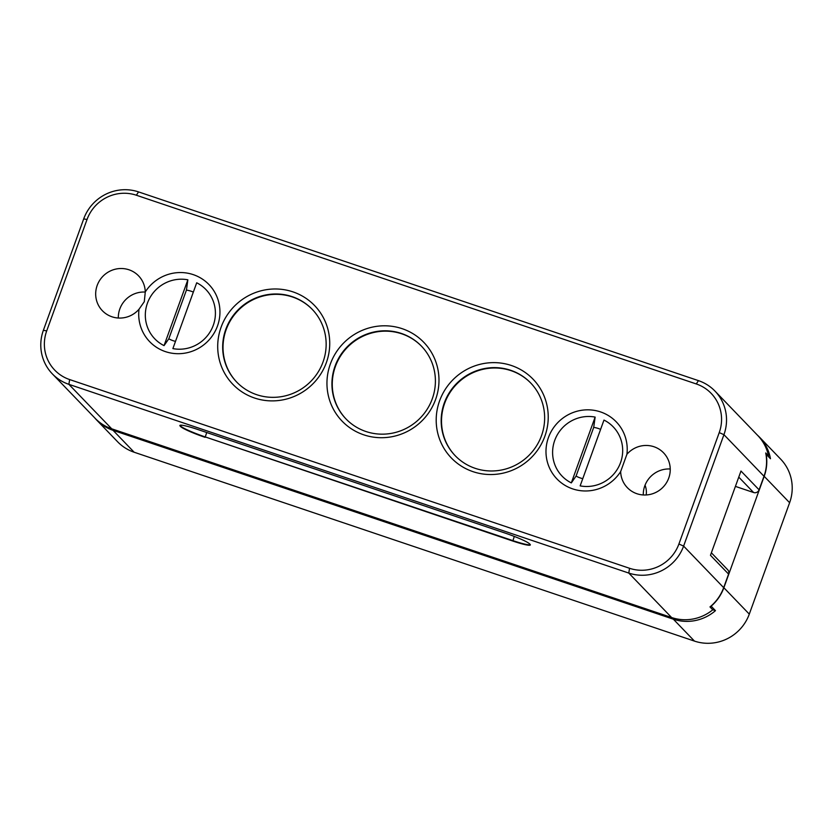 <?xml version="1.0" encoding="UTF-8"?>
<svg xmlns="http://www.w3.org/2000/svg" width="833" height="833" viewBox="0 0 833 833"><rect width="100%" height="100%" fill="white"/><g stroke="black" fill="none" stroke-linecap="round" stroke-linejoin="round"><path stroke-width="1.25" d="M236.832 382.201A52.417 50.99 136.1 0 1 226.159 329.629A52.417 50.99 136.1 0 1 312.333 309.47M346.08 419.03A52.417 50.99 136.1 0 1 335.407 366.458A52.417 50.99 136.1 0 1 421.581 346.289M455.328 455.849A52.417 50.99 136.1 0 1 444.655 403.287A52.417 50.99 136.1 0 1 530.829 383.118M645.044 485.212A19.274 18.753 136.1 0 1 646.169 494.969M711.372 552.8L727.678 569.73A4.332 4.217 136.1 0 1 728.583 574.093L723.669 587.661A43.326 42.139 136.1 0 1 710.955 606.101L711.153 606.174A43.326 42.139 -43.9 0 0 723.867 587.734L764.194 476.32A43.326 42.139 -43.9 0 0 766.152 454.256L765.944 454.183A43.326 42.139 136.1 0 1 763.996 476.257L759.082 489.825A4.332 4.217 136.1 0 1 753.605 492.522L735.414 486.389M765.944 454.183A43.326 42.139 -43.9 0 0 765.714 452.965L768.505 455.859L767.318 455.464M714.974 391.083A43.326 42.139 -43.9 0 0 698.439 380.629L138.538 191.902A43.326 42.139 -43.9 0 0 83.706 218.881L43.378 330.284A43.326 42.139 -43.9 0 0 52.344 373.882A43.326 42.139 -43.9 0 0 68.879 384.336L628.78 573.062A43.326 42.139 -43.9 0 0 683.612 546.084L723.939 434.68A43.326 42.139 -43.9 0 0 714.974 391.083L757.811 435.555A43.326 42.139 136.1 0 1 768.505 455.859M196.703 282.793A35.507 34.538 136.1 0 1 213.29 325.297A35.507 34.538 136.1 0 1 172.879 348.6L196.703 282.793M168.807 338.802L164.039 345.622L187.862 279.815L186.436 290.103L168.807 338.802A26.469 25.75 136.1 0 0 175.492 341.374M186.436 290.103A26.469 25.75 136.1 0 1 193.329 292.102M164.039 345.622A35.507 34.538 136.1 0 1 150.992 295.934A35.507 34.538 136.1 0 1 187.862 279.815M603.977 420.071A35.507 34.538 136.1 0 1 620.564 462.575A35.507 34.538 136.1 0 1 580.153 485.878L603.977 420.071M576.082 476.08L571.313 482.901L595.137 417.094L593.71 427.381L576.082 476.08A26.469 25.75 136.1 0 0 582.767 478.652M593.71 427.381A26.469 25.75 136.1 0 1 600.603 429.38M571.313 482.901A35.507 34.538 136.1 0 1 569.897 482.151A35.507 34.538 136.1 0 1 555.017 439.616A35.507 34.538 136.1 0 1 595.137 417.094M52.344 373.882L95.181 418.353A43.326 42.139 136.1 0 0 111.716 428.808L671.617 617.534A43.326 42.139 136.1 0 0 712.777 609.808L709.987 606.913A43.326 42.139 -43.9 0 0 710.955 606.101M69.649 379.567A38.995 37.933 136.1 0 1 46.7 330.92L87.028 219.506A38.995 37.933 136.1 0 1 136.373 195.234L696.284 383.951A38.995 37.933 136.1 0 1 719.233 432.598L678.905 544.011A38.995 37.933 136.1 0 1 629.55 568.283L69.649 379.567L68.879 384.336L111.716 428.808M759.082 489.825L740.974 471.03L710.466 555.288L728.583 574.093M205.095 437.335A22.533 2.353 19.9 0 1 180.594 426.538L180.167 426.1A22.533 2.353 19.9 0 1 179.876 425.476A22.533 2.353 19.9 0 1 197.431 429.38L505.1 533.078A22.533 2.353 19.9 0 1 529.611 543.887L530.027 544.313A22.533 2.353 19.9 0 1 530.329 544.949A22.533 2.353 19.9 0 1 512.764 541.034L205.241 436.929A13.859 2.863 108.6 0 0 206.678 432.494M439.595 400.85A56.748 55.207 -43.9 0 0 501.882 473.415A56.748 55.207 -43.9 0 0 535.161 381.493A56.748 55.207 -43.9 0 0 439.595 400.85M221.099 327.202A56.748 55.207 -43.9 0 0 283.387 399.767A56.748 55.207 -43.9 0 0 316.665 307.846A56.748 55.207 -43.9 0 0 221.099 327.202M620.658 471.582A41.161 40.036 136.1 0 1 566.024 485.941A41.161 40.036 136.1 0 1 549.114 435.815A41.161 40.036 136.1 0 1 597.022 410.908A41.161 40.036 136.1 0 1 626.916 454.287A25.125 24.438 136.1 0 1 663.537 452.798A25.125 24.438 136.1 0 1 662.402 487.836A25.125 24.438 136.1 0 1 627.353 487.669A25.125 24.438 136.1 0 1 620.658 471.582L626.916 454.287M145.275 291.935A41.161 40.036 136.1 0 1 212.353 288.593A41.161 40.036 136.1 0 1 189.341 352.161A41.161 40.036 136.1 0 1 139.017 309.241A25.125 24.438 136.1 0 1 102.386 310.719A25.125 24.438 136.1 0 1 103.521 275.681A25.125 24.438 136.1 0 1 138.58 275.858A25.125 24.438 136.1 0 1 145.275 291.935M330.347 364.021A56.748 55.207 -43.9 0 0 392.635 436.586A56.748 55.207 -43.9 0 0 425.913 344.664A56.748 55.207 -43.9 0 0 330.347 364.021M444.312 402.922A52.417 50.99 136.1 0 1 530.663 382.941A52.417 50.99 136.1 0 1 528.289 456.026A52.417 50.99 136.1 0 1 455.162 455.672A52.417 50.99 136.1 0 1 444.312 402.922M335.064 366.104A52.417 50.99 136.1 0 1 421.415 346.111A52.417 50.99 136.1 0 1 419.041 419.207A52.417 50.99 136.1 0 1 345.914 418.853A52.417 50.99 136.1 0 1 335.064 366.104M225.816 329.274A52.417 50.99 136.1 0 1 312.167 309.293A52.417 50.99 136.1 0 1 309.793 382.378A52.417 50.99 136.1 0 1 236.655 382.024A52.417 50.99 136.1 0 1 225.816 329.274M643.284 494.969A25.125 24.438 136.1 0 1 649.553 477.788A25.125 24.438 136.1 0 1 670.242 469M118.328 318.019A25.125 24.438 136.1 0 1 145.286 292.06M145.275 291.946L144.296 301.681L139.017 309.23M757.52 435.243A43.326 42.139 136.1 0 1 759.55 437.21L780.656 459.118A43.326 42.139 136.1 0 1 789.622 502.716L749.294 614.119A43.326 42.139 136.1 0 1 694.462 641.098L134.155 452.236A43.326 42.139 136.1 0 1 117.62 441.782L96.513 419.874A43.326 42.139 136.1 0 1 94.618 417.77M711.153 606.174L715.474 610.651A43.326 42.139 136.1 0 1 673.356 619.19L113.049 430.328A43.326 42.139 136.1 0 1 96.513 419.874M759.55 437.21A43.326 42.139 136.1 0 1 770.463 458.733L766.152 454.256M715.474 610.651L712.684 609.714M763.996 476.257L723.939 434.68L719.233 432.598M46.7 330.92L43.378 330.284M671.617 617.534L628.78 573.062L629.55 568.283M87.028 219.506L83.706 218.881M723.669 587.661L683.612 546.084L678.905 544.011M136.373 195.234L138.538 191.902M696.284 383.951L698.439 380.629M181.125 425.163A13.859 13.484 -43.9 0 0 180.74 426.132A22.533 2.353 -160.1 0 0 205.241 436.929L512.909 540.627A13.859 2.863 108.6 0 0 514.284 536.41M180.522 425.174A13.859 13.484 -43.9 0 0 180.324 425.694L180.594 426.538M180.043 425.299A22.533 2.353 -160.1 0 0 180.324 425.694L180.167 426.1M512.764 541.034L512.909 540.627A22.533 2.353 -160.1 0 0 530.309 544.709M738.767 477.122L753.605 492.522M113.049 430.328L134.155 452.236M764.194 476.32L789.622 502.716M673.356 619.19L694.462 641.098M723.867 587.734L749.294 614.119"/></g></svg>
